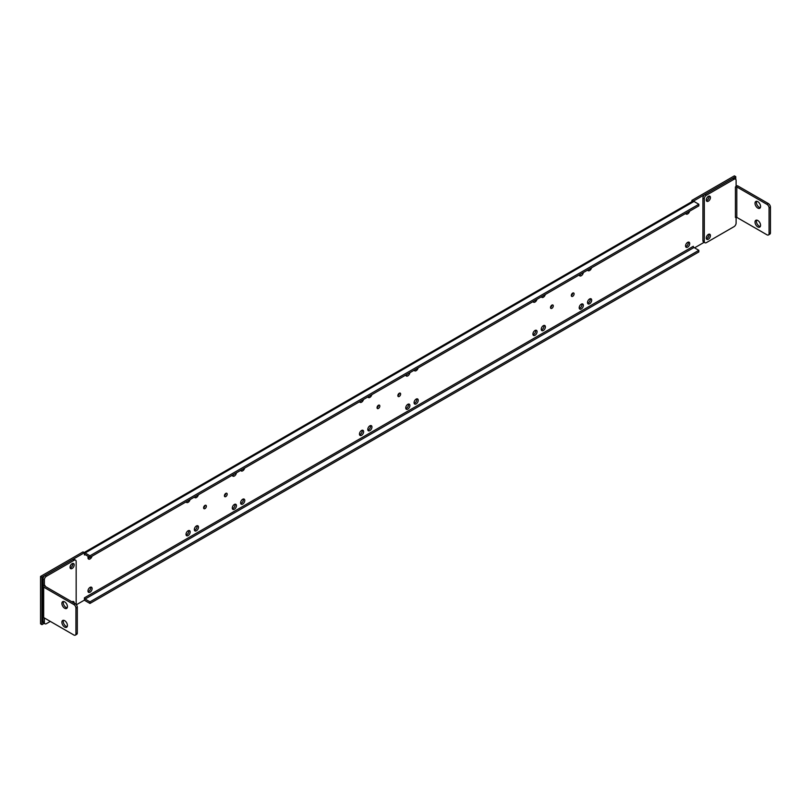 <?xml version="1.0" encoding="UTF-8"?>
<svg xmlns="http://www.w3.org/2000/svg" width="811" height="811" viewBox="0 0 811 811"><rect width="100%" height="100%" fill="white"/><g stroke="black" fill="none" stroke-linecap="round" stroke-linejoin="round"><path stroke-width="1.22" d="M768.453 234.957L769.842 234.156A2.94 1.703 -120 0 0 770.45 232.808L769.061 233.609A2.94 1.703 60 0 1 768.453 234.957A2.94 1.703 60 0 1 766.983 234.815L736.804 217.389A0.983 0.568 0 0 0 735.415 217.389L735.415 186.946A0.983 0.568 180 0 1 736.804 186.946L766.983 204.372A2.94 1.703 60 0 1 769.061 207.971L769.061 233.609M769.061 207.971L770.45 207.17L770.45 232.808M770.45 207.17A2.94 1.703 -120 0 0 768.372 203.571L766.983 204.372M736.104 185.648A2.94 1.703 0 0 1 738.182 186.145L768.372 203.571M760.312 226.482A3.923 2.271 60 0 1 756.399 221.291A3.923 2.271 60 0 1 756.643 220.116M760.312 207.646A3.923 2.271 60 0 1 756.399 202.466A3.923 2.271 60 0 1 756.643 201.29M760.566 206.47A3.923 2.271 -120 0 0 758.853 202.527A3.923 2.271 -120 0 0 755.822 201.473A3.923 2.271 -120 0 0 755.011 203.267A3.923 2.271 -120 0 0 756.724 207.221A3.923 2.271 -120 0 0 759.755 208.275A3.923 2.271 -120 0 0 760.566 206.47M760.566 225.296A3.923 2.271 -120 0 0 758.853 221.352A3.923 2.271 -120 0 0 755.822 220.298A3.923 2.271 -120 0 0 755.011 222.092A3.923 2.271 -120 0 0 756.724 226.046A3.923 2.271 -120 0 0 759.755 227.1A3.923 2.271 -120 0 0 760.566 225.296M735.415 186.946L736.104 186.54L736.104 180.478A2.94 1.703 120 0 0 735.496 179.13A2.94 1.703 120 0 0 734.026 179.272L706.391 195.228A2.94 1.703 120 0 0 704.313 198.827L704.313 241.414A2.94 1.703 120 0 0 704.921 242.763A2.94 1.703 120 0 0 706.391 242.621L734.026 226.664A2.94 1.703 120 0 0 736.104 223.055L736.104 217.226M710.436 235.616A2.94 1.703 -60 0 1 709.149 238.576A2.94 1.703 -60 0 1 706.878 239.367A2.94 1.703 -60 0 1 706.269 238.018A2.94 1.703 -60 0 1 707.557 235.058A2.94 1.703 -60 0 1 709.828 234.267A2.94 1.703 -60 0 1 710.436 235.616M710.436 197.56A2.94 1.703 -60 0 1 709.149 200.52A2.94 1.703 -60 0 1 706.878 201.31A2.94 1.703 -60 0 1 706.269 199.962A2.94 1.703 -60 0 1 707.557 197.002A2.94 1.703 -60 0 1 709.828 196.211A2.94 1.703 -60 0 1 710.436 197.56M709.047 196.759A2.94 1.703 -60 0 1 706.361 200.611A2.94 1.703 120 0 0 709.047 196.759A2.94 1.703 120 0 0 708.956 196.11A2.94 1.703 -60 0 1 709.047 196.759M734.026 179.272L732.637 178.471A2.94 1.703 -60 0 1 734.107 178.329L735.496 179.13M732.637 178.471L705.002 194.427A2.94 1.703 -60 0 0 702.924 198.026L702.924 240.614A2.94 1.703 -60 0 0 703.532 241.962L704.921 242.763M709.047 234.815A2.94 1.703 -60 0 1 706.361 238.667A2.94 1.703 120 0 0 709.047 234.815A2.94 1.703 120 0 0 708.956 234.166A2.94 1.703 -60 0 1 709.047 234.815M44.2 623.335L41.939 624.632L41.939 577.239L84.415 552.717A2.94 1.703 60 0 1 85.104 552.98L693.983 201.452A2.94 1.703 -120 0 0 693.283 201.189L735.759 176.666L734.371 175.865L691.895 200.388L693.283 201.189A2.94 1.703 -120 0 0 692.503 201.31L84.121 552.555M735.759 179.343L735.759 176.666M704.141 242.317L694.551 247.852M89.96 603.455L85.104 600.647A2.94 1.703 60 0 1 84.415 600.11L84.415 597.849A0.983 0.568 -120 0 0 85.104 599.045L89.96 601.853L89.96 603.455L698.839 251.927L698.839 250.325L89.96 601.853M84.415 600.11L76.356 604.763M85.104 552.98L89.96 555.788L89.96 557.39L85.104 554.582A0.983 0.568 -120 0 0 84.415 554.988L84.415 552.717L83.026 551.916L40.55 576.439L40.55 623.831L41.939 624.632M72.818 602.137A2.94 1.703 120 0 0 72.726 601.498A2.94 1.703 -60 0 1 72.818 602.137A2.94 1.703 -60 0 1 72.808 602.34A2.94 1.703 120 0 0 72.818 602.137M203.602 507.808A1.967 1.135 120 0 0 204.007 508.7A1.967 1.135 120 0 0 205.518 508.183A1.967 1.135 120 0 0 206.369 506.206A1.967 1.135 120 0 0 205.964 505.304A1.967 1.135 120 0 0 204.453 505.831A1.967 1.135 120 0 0 203.602 507.808A1.967 1.135 -60 0 0 204.99 505.405L204.99 505.405M224.414 495.785A1.967 1.135 120 0 0 224.819 496.687A1.967 1.135 120 0 0 226.33 496.16A1.967 1.135 120 0 0 227.192 494.183A1.967 1.135 120 0 0 226.786 493.291A1.967 1.135 120 0 0 225.265 493.818A1.967 1.135 120 0 0 224.414 495.785A1.967 1.135 -60 0 0 225.803 493.382L225.803 493.382M377.054 407.659A1.967 1.135 120 0 0 377.46 408.562A1.967 1.135 120 0 0 378.97 408.034A1.967 1.135 120 0 0 379.832 406.058A1.967 1.135 120 0 0 379.426 405.165A1.967 1.135 120 0 0 377.906 405.682A1.967 1.135 120 0 0 377.054 407.659A1.967 1.135 -60 0 0 378.443 405.257L378.443 405.257M397.866 395.646A1.967 1.135 120 0 0 398.272 396.538A1.967 1.135 120 0 0 399.782 396.021A1.967 1.135 120 0 0 400.644 394.045A1.967 1.135 120 0 0 400.239 393.142A1.967 1.135 120 0 0 398.728 393.67A1.967 1.135 120 0 0 397.866 395.646A1.967 1.135 -60 0 0 399.255 393.244L399.255 393.244M571.319 295.498A1.967 1.135 120 0 0 571.735 296.4A1.967 1.135 120 0 0 573.245 295.873A1.967 1.135 120 0 0 574.097 293.896A1.967 1.135 120 0 0 573.691 293.004A1.967 1.135 120 0 0 572.181 293.521A1.967 1.135 120 0 0 571.319 295.498A1.967 1.135 -60 0 0 572.708 293.095L572.708 293.095M550.507 307.521A1.967 1.135 120 0 0 550.912 308.413A1.967 1.135 120 0 0 552.423 307.886A1.967 1.135 120 0 0 553.284 305.919A1.967 1.135 120 0 0 552.879 305.017A1.967 1.135 120 0 0 551.368 305.544A1.967 1.135 120 0 0 550.507 307.521A1.967 1.135 -60 0 0 551.896 305.118L551.896 305.118M240.614 502.861A2.94 1.703 120 0 0 241.222 504.209A2.94 1.703 120 0 0 243.493 503.418A2.94 1.703 120 0 0 244.77 500.458A2.94 1.703 120 0 0 244.162 499.11A2.94 1.703 120 0 0 241.901 499.9A2.94 1.703 120 0 0 240.614 502.861M240.735 470.339A2.94 1.703 120 0 0 241.222 470.958A2.94 1.703 120 0 0 244.658 468.079M186.013 534.378A2.94 1.703 120 0 0 186.621 535.726A2.94 1.703 120 0 0 188.892 534.946A2.94 1.703 120 0 0 190.169 531.975A2.94 1.703 120 0 0 189.561 530.627A2.94 1.703 120 0 0 187.3 531.418A2.94 1.703 120 0 0 186.013 534.378M186.135 501.867A2.94 1.703 120 0 0 186.621 502.485A2.94 1.703 120 0 0 190.058 499.596M87.973 590.986A2.94 1.703 120 0 0 88.581 592.334A2.94 1.703 120 0 0 90.852 591.543A2.94 1.703 120 0 0 92.13 588.583A2.94 1.703 120 0 0 91.521 587.235A2.94 1.703 120 0 0 89.261 588.026A2.94 1.703 120 0 0 87.973 590.986M88.247 556.397A2.94 1.703 120 0 0 87.973 557.735A2.94 1.703 120 0 0 88.581 559.083A2.94 1.703 120 0 0 92.018 556.204M359.466 434.098A2.94 1.703 120 0 0 360.074 435.446A2.94 1.703 120 0 0 362.345 434.655A2.94 1.703 120 0 0 363.632 431.695A2.94 1.703 120 0 0 363.024 430.347A2.94 1.703 120 0 0 360.753 431.138A2.94 1.703 120 0 0 359.466 434.098M359.587 401.719A2.94 1.703 120 0 0 360.074 402.337A2.94 1.703 120 0 0 363.51 399.458M414.188 370.201A2.94 1.703 120 0 0 414.674 370.82A2.94 1.703 120 0 0 418.111 367.93M414.066 402.712A2.94 1.703 120 0 0 414.674 404.06A2.94 1.703 120 0 0 416.945 403.27A2.94 1.703 120 0 0 418.233 400.31A2.94 1.703 120 0 0 417.624 398.961A2.94 1.703 120 0 0 415.354 399.752A2.94 1.703 120 0 0 414.066 402.712M532.918 334.091A2.94 1.703 120 0 0 533.526 335.44A2.94 1.703 120 0 0 535.797 334.659A2.94 1.703 120 0 0 537.085 331.689A2.94 1.703 120 0 0 536.476 330.341A2.94 1.703 120 0 0 534.206 331.131A2.94 1.703 120 0 0 532.918 334.091M533.04 301.58A2.94 1.703 120 0 0 533.526 302.199A2.94 1.703 120 0 0 536.963 299.31M587.64 270.053A2.94 1.703 120 0 0 588.137 270.671A2.94 1.703 120 0 0 591.564 267.792M587.519 302.574A2.94 1.703 120 0 0 588.137 303.922A2.94 1.703 120 0 0 590.398 303.132A2.94 1.703 120 0 0 591.685 300.171A2.94 1.703 120 0 0 591.077 298.823A2.94 1.703 120 0 0 588.806 299.614A2.94 1.703 120 0 0 587.519 302.574M685.559 245.966A2.94 1.703 120 0 0 686.177 247.314A2.94 1.703 120 0 0 688.438 246.524A2.94 1.703 120 0 0 689.725 243.564A2.94 1.703 120 0 0 689.117 242.215A2.94 1.703 120 0 0 686.846 243.006A2.94 1.703 120 0 0 685.559 245.966M685.68 213.455A2.94 1.703 120 0 0 686.177 214.074A2.94 1.703 120 0 0 689.603 211.184M72.818 564.081A2.94 1.703 120 0 0 72.726 563.442A2.94 1.703 -60 0 1 72.818 564.081A2.94 1.703 -60 0 1 70.131 567.933A2.94 1.703 120 0 0 72.818 564.081M541.251 329.286A2.94 1.703 120 0 0 541.86 330.635A2.94 1.703 120 0 0 544.13 329.844A2.94 1.703 120 0 0 545.408 326.884A2.94 1.703 120 0 0 544.799 325.535A2.94 1.703 120 0 0 542.529 326.326A2.94 1.703 120 0 0 541.251 329.286M579.196 307.785A2.94 1.703 120 0 0 579.804 309.123A2.94 1.703 120 0 0 582.075 308.342A2.94 1.703 120 0 0 583.362 305.372A2.94 1.703 120 0 0 582.754 304.024A2.94 1.703 120 0 0 580.483 304.814A2.94 1.703 120 0 0 579.196 307.785M579.226 274.919A2.94 1.703 120 0 0 579.804 275.882A2.94 1.703 120 0 0 581.913 275.253A2.94 1.703 120 0 0 583.332 272.547M541.363 296.775A2.94 1.703 120 0 0 541.86 297.384A2.94 1.703 120 0 0 545.296 294.505M367.788 429.435A2.94 1.703 120 0 0 368.397 430.783A2.94 1.703 120 0 0 370.668 429.992A2.94 1.703 120 0 0 371.955 427.032A2.94 1.703 120 0 0 371.347 425.684A2.94 1.703 120 0 0 369.076 426.474A2.94 1.703 120 0 0 367.788 429.435M405.743 407.923A2.94 1.703 120 0 0 406.352 409.271A2.94 1.703 120 0 0 408.622 408.48A2.94 1.703 120 0 0 409.9 405.52A2.94 1.703 120 0 0 409.291 404.172A2.94 1.703 120 0 0 407.031 404.963A2.94 1.703 120 0 0 405.743 407.923M405.774 375.057A2.94 1.703 120 0 0 406.352 376.02A2.94 1.703 120 0 0 408.46 375.402A2.94 1.703 120 0 0 409.879 372.685M367.91 396.914A2.94 1.703 120 0 0 368.397 397.532A2.94 1.703 120 0 0 371.833 394.653M194.336 529.573A2.94 1.703 120 0 0 194.944 530.921A2.94 1.703 120 0 0 197.215 530.13A2.94 1.703 120 0 0 198.502 527.17A2.94 1.703 120 0 0 197.894 525.822A2.94 1.703 120 0 0 195.623 526.613A2.94 1.703 120 0 0 194.336 529.573M232.291 508.071A2.94 1.703 120 0 0 232.899 509.409A2.94 1.703 120 0 0 235.16 508.629A2.94 1.703 120 0 0 236.447 505.659A2.94 1.703 120 0 0 235.839 504.32A2.94 1.703 120 0 0 233.568 505.101A2.94 1.703 120 0 0 232.291 508.071M232.311 475.205A2.94 1.703 120 0 0 232.899 476.169A2.94 1.703 120 0 0 234.997 475.54A2.94 1.703 120 0 0 236.417 472.833M194.458 497.062A2.94 1.703 120 0 0 194.944 497.68A2.94 1.703 120 0 0 198.381 494.791M691.895 201.655L691.895 200.388M707.456 197.114A2.94 1.703 -60 0 1 706.472 198.807M71.226 564.436A2.94 1.703 -60 0 1 70.243 566.139M707.456 235.17A2.94 1.703 -60 0 1 706.472 236.863M243.3 499.008A2.94 1.703 -60 0 1 243.391 499.657A2.94 1.703 -60 0 1 240.705 503.509M188.699 530.536A2.94 1.703 -60 0 1 188.791 531.175A2.94 1.703 -60 0 1 186.104 535.027M90.66 587.134A2.94 1.703 -60 0 1 90.751 587.782A2.94 1.703 -60 0 1 88.064 591.635M89.697 557.228A2.94 1.703 -60 0 1 88.064 558.384M362.152 430.246A2.94 1.703 -60 0 1 362.243 430.894A2.94 1.703 -60 0 1 359.557 434.737M416.753 398.87A2.94 1.703 -60 0 1 416.844 399.509A2.94 1.703 -60 0 1 414.157 403.361M535.605 330.249A2.94 1.703 -60 0 1 535.696 330.888A2.94 1.703 -60 0 1 533.009 334.74M590.205 298.722A2.94 1.703 -60 0 1 590.296 299.371A2.94 1.703 -60 0 1 587.61 303.223M688.245 242.114A2.94 1.703 -60 0 1 688.336 242.763A2.94 1.703 -60 0 1 685.65 246.615M543.938 325.434A2.94 1.703 -60 0 1 544.019 326.083A2.94 1.703 -60 0 1 541.332 329.935M581.882 303.932A2.94 1.703 -60 0 1 581.974 304.571A2.94 1.703 -60 0 1 579.287 308.423M581.041 273.865A2.94 1.703 -60 0 1 579.287 275.182M370.475 425.582A2.94 1.703 -60 0 1 370.566 426.231A2.94 1.703 -60 0 1 367.88 430.073M408.43 404.071A2.94 1.703 -60 0 1 408.521 404.719A2.94 1.703 -60 0 1 405.835 408.572M407.588 374.013A2.94 1.703 -60 0 1 405.835 375.321M197.022 525.721A2.94 1.703 -60 0 1 197.114 526.369A2.94 1.703 -60 0 1 194.427 530.222M234.967 504.219A2.94 1.703 -60 0 1 235.058 504.858A2.94 1.703 -60 0 1 232.372 508.71M234.136 474.151A2.94 1.703 -60 0 1 232.372 475.469M84.415 597.849L693.283 246.321A0.983 0.568 60 0 0 693.983 247.517L698.839 250.325M41.939 577.239L40.55 576.439M89.96 557.39L698.839 205.862L698.839 204.26L89.96 555.788M693.983 201.452L698.839 204.26M73.852 604.54L43.672 587.123L43.672 617.566L73.852 634.993A2.94 1.703 60 0 0 75.322 635.135A2.94 1.703 60 0 0 75.93 633.786L75.93 608.149L77.319 607.348A2.94 1.703 -120 0 0 75.241 603.739L73.852 604.54A2.94 1.703 60 0 1 75.93 608.149M61.889 603.445A3.923 2.271 -120 0 0 63.603 607.388A3.923 2.271 -120 0 0 66.624 608.443A3.923 2.271 -120 0 0 67.435 606.648A3.923 2.271 -120 0 0 65.721 602.695A3.923 2.271 -120 0 0 62.7 601.65A3.923 2.271 -120 0 0 61.889 603.445M61.889 622.27A3.923 2.271 -120 0 0 63.603 626.224A3.923 2.271 -120 0 0 66.624 627.268A3.923 2.271 -120 0 0 67.435 625.474A3.923 2.271 -120 0 0 65.721 621.52A3.923 2.271 -120 0 0 62.7 620.476A3.923 2.271 -120 0 0 61.889 622.27M67.191 626.65A3.923 2.271 60 0 1 63.268 621.469A3.923 2.271 60 0 1 63.522 620.293M75.322 635.135L76.71 634.334A2.94 1.703 -120 0 0 77.319 632.985L77.319 607.348M45.061 586.323A0.983 0.568 180 0 1 45.061 585.512L45.061 586.323L75.241 603.739M67.191 607.824A3.923 2.271 60 0 1 63.268 602.644A3.923 2.271 60 0 1 63.522 601.468M76.133 604.489A2.94 1.703 120 0 0 76.163 604.073L76.163 561.486A2.94 1.703 120 0 0 75.555 560.137A2.94 1.703 120 0 0 74.085 560.289L46.45 576.236A2.94 1.703 120 0 0 44.362 579.845L42.983 579.044L43.095 585.187A2.94 1.703 0 0 0 42.811 585.917A2.94 1.703 0 0 0 43.672 587.123M43.095 585.187L44.362 585.917L45.061 585.512M43.672 617.566A2.94 1.703 180 0 1 42.811 616.36L42.811 585.917M44.362 617.962L44.362 622.432A2.94 1.703 120 0 0 44.98 623.781A2.94 1.703 120 0 0 46.45 623.639L50.323 621.398M44.362 579.845L44.362 585.917M70.04 567.294A2.94 1.703 -60 0 1 71.317 564.324A2.94 1.703 -60 0 1 73.588 563.544A2.94 1.703 -60 0 1 74.196 564.882A2.94 1.703 -60 0 1 72.919 567.852A2.94 1.703 -60 0 1 70.648 568.643A2.94 1.703 -60 0 1 70.04 567.294M71.956 601.843A2.94 1.703 -60 0 1 73.588 601.59A2.94 1.703 -60 0 1 74.196 602.938A2.94 1.703 -60 0 1 74.196 603.141M42.983 579.044A2.94 1.703 -60 0 1 45.061 575.435L72.696 559.489A2.94 1.703 -60 0 1 74.166 559.337L75.555 560.137M42.983 616.928L42.983 621.631A2.94 1.703 -60 0 0 43.591 622.98L44.98 623.781M736.804 217.389L736.804 186.946M704.313 241.414L702.924 240.614M704.313 198.827L702.924 198.026M706.391 195.228L705.002 194.427M85.104 554.582L84.415 554.988M693.983 247.517L85.104 599.045M77.319 632.985L75.93 633.786M46.45 576.236L45.061 575.435M74.085 560.289L72.696 559.489M44.362 622.432L42.983 621.631"/></g></svg>
